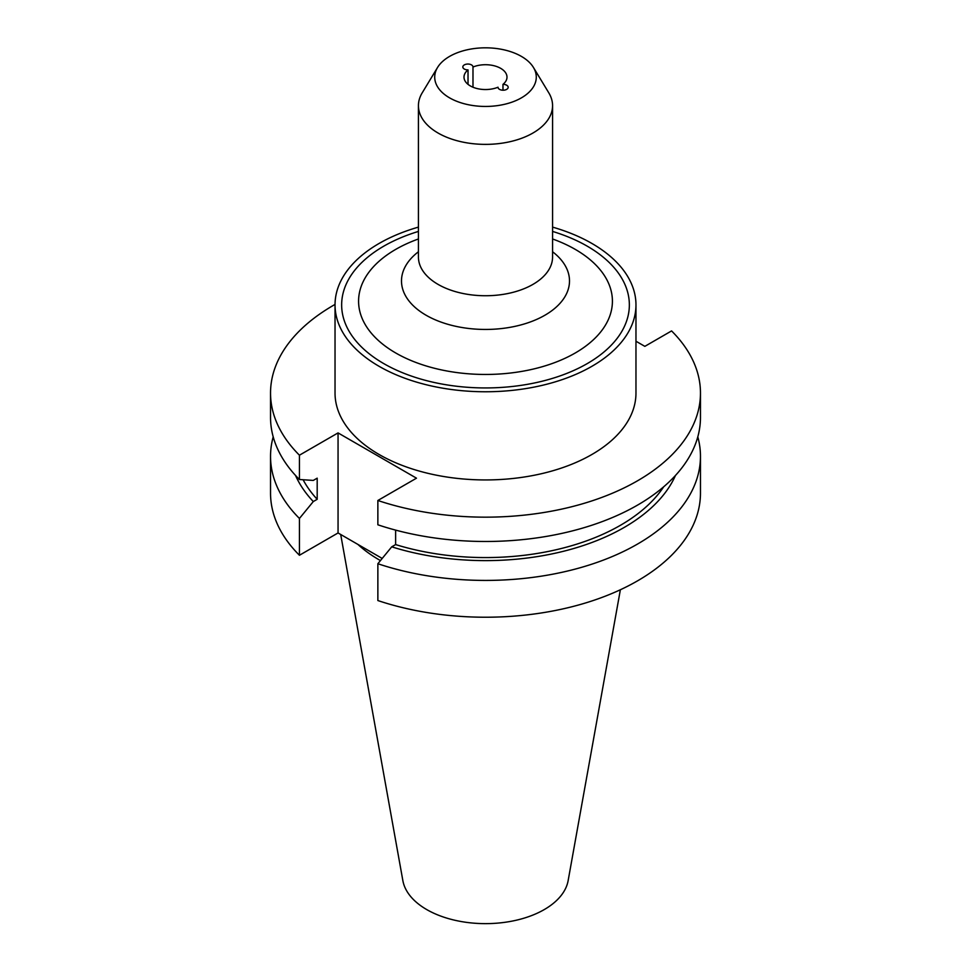 <?xml version="1.0" encoding="UTF-8"?>
<svg xmlns="http://www.w3.org/2000/svg" width="971" height="971" viewBox="0 0 971 971"><rect width="100%" height="100%" fill="white"/><g stroke="black" fill="none" stroke-linecap="round" stroke-linejoin="round"><path stroke-width="1.46" d="M502.978 90.218L502.978 84.356A21.496 12.417 0 0 0 506.996 77.134A21.496 12.417 0 0 0 495.319 66.089A21.496 12.417 0 0 0 472.986 67.035L472.986 87.22M468.022 84.356L468.022 69.9A21.496 12.417 0 0 0 464.004 77.134A21.496 12.417 0 0 0 470.304 85.909A21.496 12.417 0 0 0 498.014 87.22A5.073 2.937 0 0 0 498.014 87.293A5.073 2.937 0 0 0 499.507 89.356A5.073 2.937 0 0 0 505.041 90A5.073 2.937 0 0 0 508.173 87.293A5.073 2.937 0 0 0 506.68 85.217A5.073 2.937 0 0 0 502.978 84.356M472.986 67.035A5.073 2.937 0 0 0 472.986 66.975A5.073 2.937 0 0 0 471.493 64.899A5.073 2.937 0 0 0 465.959 64.268A5.073 2.937 0 0 0 462.827 66.975A5.073 2.937 0 0 0 464.32 69.05A5.073 2.937 0 0 0 468.022 69.9M418.428 227.117A150.469 86.88 0 0 0 335.031 304.882L335.031 393.061A150.469 86.88 0 0 0 379.103 454.489A150.469 86.88 0 0 0 543.08 473.326A150.469 86.88 0 0 0 635.969 393.061L635.969 304.882A150.469 86.88 0 0 0 591.897 243.454A150.469 86.88 0 0 0 552.572 227.117M335.031 304.882A150.469 86.88 0 0 0 379.103 366.322A150.469 86.88 0 0 0 543.08 385.147A150.469 86.88 0 0 0 635.969 304.882M437.557 67.46L422.179 92.888A67.072 38.719 0 0 0 418.428 105.657A67.072 38.719 0 0 0 438.079 133.039A67.072 38.719 0 0 0 511.171 141.426A67.072 38.719 0 0 0 552.572 105.657A67.072 38.719 0 0 0 548.821 92.888L533.443 67.46A50.783 29.312 0 0 0 521.403 56.403A50.783 29.312 0 0 0 437.557 67.46A50.783 29.312 0 0 0 449.597 97.865A50.783 29.312 0 0 0 512.506 101.955A50.783 29.312 0 0 0 533.443 67.46M340.7 534.487L402.856 880.6A83.093 47.967 0 0 0 426.742 909.584A83.093 47.967 0 0 0 513.295 920.872A83.093 47.967 0 0 0 568.144 880.6L620.372 589.761M357.898 544.415A150.469 86.88 0 0 0 379.103 559.806A150.469 86.88 0 0 0 380.45 560.57M273.203 436.841A214.967 124.106 0 0 0 270.533 456.309A214.967 124.106 0 0 0 299.432 518.453L299.432 555.266L338.054 532.958L382.198 558.446M270.533 456.309L270.533 493.122A214.967 124.106 0 0 0 299.432 555.266M299.432 518.453L313.293 501.558L317.189 499.3L317.189 478.169L313.293 480.414L299.432 479.516A214.967 124.106 0 0 1 270.533 417.372L270.533 393.061A214.967 124.106 0 0 0 299.432 455.205L299.432 479.516M295.524 475.45A196.081 113.206 0 0 0 313.293 501.558M303.11 479.759A190.802 110.16 0 0 0 317.189 499.3M335.031 304.433A214.967 124.106 0 0 0 270.533 393.061M395.622 530.117L395.622 544.585L391.726 546.831L377.865 563.738L377.865 600.551A214.967 124.106 0 0 0 592.905 600.624A214.967 124.106 0 0 0 700.467 493.122L700.467 456.309A214.967 124.106 0 0 0 697.797 436.841M377.865 563.738A214.967 124.106 0 0 0 592.905 563.823A214.967 124.106 0 0 0 700.467 456.309M391.726 546.831A196.081 113.206 0 0 0 675.476 475.45M395.622 544.585A190.802 110.16 0 0 0 663.703 486.787M299.432 455.205L338.054 432.908L416.486 478.181L377.865 500.49L377.865 524.801A214.967 124.106 0 0 0 592.905 524.886A214.967 124.106 0 0 0 700.467 417.372L700.467 393.061A214.967 124.106 0 0 0 671.568 330.917L644.841 346.356L635.969 341.234M377.865 500.49A214.967 124.106 0 0 0 592.905 500.563A214.967 124.106 0 0 0 700.467 393.061M338.054 432.908L338.054 532.958M552.572 251.756A83.992 48.489 180 0 1 540.616 317.541A83.992 48.489 180 0 1 426.111 315.247A83.992 48.489 180 0 1 418.428 251.756M418.428 105.657L418.428 257.024A67.072 38.719 0 0 0 438.079 284.394A67.072 38.719 0 0 0 511.171 292.793A67.072 38.719 0 0 0 552.572 257.012L552.572 105.657M418.428 231.426A143.842 83.045 0 0 0 383.788 363.615A143.842 83.045 0 0 0 587.212 363.615A143.842 83.045 0 0 0 587.212 246.161A143.842 83.045 0 0 0 552.572 231.426M418.428 238.975A126.922 73.274 0 0 0 395.755 352.995A126.922 73.274 0 0 0 575.245 352.995A126.922 73.274 0 0 0 575.245 249.377A126.922 73.274 0 0 0 552.572 238.975"/></g></svg>
